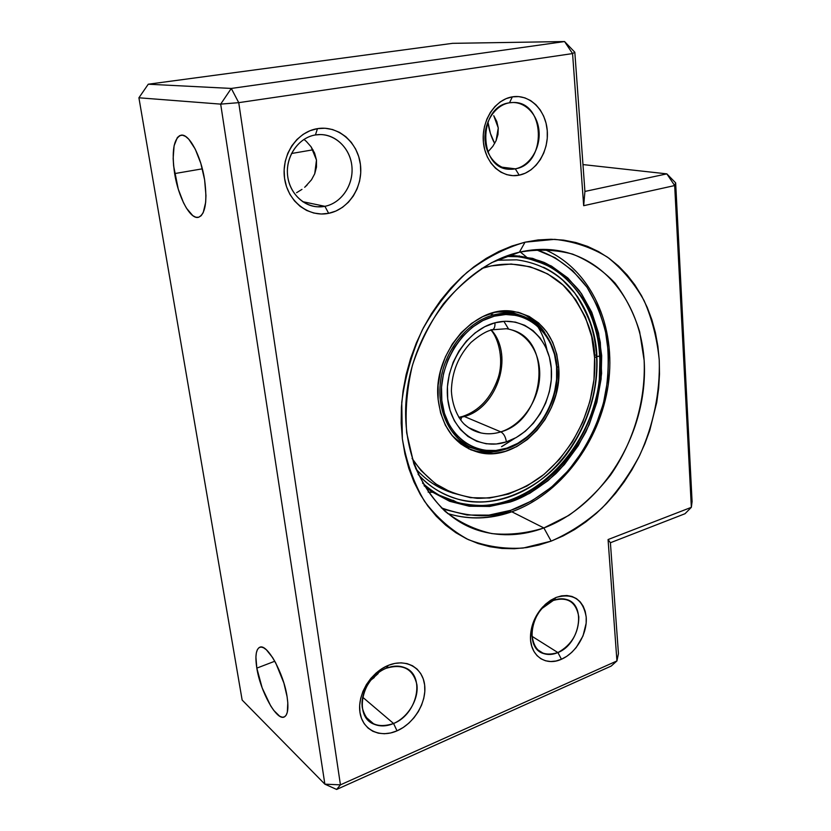 <?xml version="1.0" encoding="UTF-8"?>
<svg xmlns="http://www.w3.org/2000/svg" width="831" height="831" viewBox="0 0 831 831"><rect width="100%" height="100%" fill="white"/><g stroke="black" fill="none" stroke-linecap="round" stroke-linejoin="round"><path stroke-width="1.25" d="M509.486 102.805C494.902 105.038 483.299 123.123 485.117 141.01C486.727 158.939 501.041 171.809 515.293 168.828L519.198 175.164C502.35 178.758 485.325 163.572 483.403 142.246C481.232 120.983 495.058 99.46 512.353 96.853L509.486 102.805L512.883 102.504C545.531 100.8 547.307 164.289 515.293 168.828L510.255 169.233C478.407 170.282 477.16 106.43 509.486 102.805L512.353 96.853L518.7 96.593L524.88 97.871L530.687 100.613L535.87 104.706L540.264 109.983L543.692 116.226L546.05 123.196L547.255 130.644L547.265 138.278L546.081 145.82L543.754 152.997L540.379 159.552L536.057 165.234L530.967 169.846L525.275 173.201L519.198 175.164L512.945 175.663L506.775 174.655L500.906 172.173L495.567 168.288L490.986 163.136L487.33 156.914L484.774 149.86L483.403 142.246L483.299 134.383L484.473 126.572L486.862 119.134L490.394 112.372L494.902 106.565L500.22 101.922L506.11 98.65L512.353 96.853C529.638 93.934 545.749 110.004 547.255 130.644C549 151.242 536.078 171.892 519.198 175.164L515.293 168.828L501.54 167.124L515.293 168.828C529.576 166.107 540.534 148.645 539.028 131.236C537.719 113.795 524.039 100.302 509.486 102.805M315.427 134.944C298.08 137.624 284.888 157.454 287.765 176.806C290.383 196.209 308.01 209.838 324.9 206.317L328.661 213.328C308.685 217.566 287.713 201.486 284.566 178.395C281.117 155.376 296.864 131.745 317.473 128.639L315.427 134.944L320.527 134.56C337.022 134.684 351.139 150.006 352.022 167.976C353.082 185.936 340.939 203.221 324.9 206.317L317.349 206.805C301.549 205.88 287.91 190.6 287.391 172.516C286.716 154.431 299.472 137.458 315.427 134.944L317.473 128.639L325.046 128.244L332.483 129.522L339.515 132.389L345.873 136.741L351.316 142.371L355.647 149.071L358.722 156.581L360.436 164.611L360.737 172.858L359.615 181.044L357.112 188.855L353.331 196.002L348.407 202.234L342.507 207.324L335.838 211.074L328.661 213.328L321.223 213.993L313.796 213.037L306.681 210.461L300.147 206.368L294.465 200.884L289.842 194.225L286.498 186.632L284.566 178.395L284.14 169.867L285.23 161.37L287.806 153.257L291.774 145.861L296.947 139.473L303.138 134.352L310.067 130.696L317.473 128.639C338.03 125.18 357.87 142.319 360.436 164.611C363.292 186.85 348.688 209.422 328.661 213.328L324.9 206.317L302.598 201.653L324.9 206.317C341.842 203.076 354.235 183.994 351.773 165.203C349.56 146.36 332.743 131.984 315.427 134.944M553.311 600.449L542.165 608.365C535.746 615.563 532.276 623.738 531.788 632.879C533.273 650.725 541.978 657.29 557.902 652.574L561.455 659.243C545.406 666.774 529.492 655.275 530.5 635.975C531.082 625.109 535.195 615.397 542.84 606.848L556.064 597.458L553.311 600.449C557.985 598.6 562.39 598.278 566.503 599.504C586.686 604.438 580.09 644.181 557.902 652.574C552.854 654.714 548.096 655.036 543.64 653.571C523.883 648.294 531.061 608.199 553.311 600.449L556.064 597.458L561.569 595.848L566.939 595.515L571.967 596.45L576.454 598.611L580.235 601.893L583.185 606.194L585.201 611.315L586.198 617.069L586.156 623.24L583.009 635.933L576.215 647.526L571.749 652.366L566.763 656.324L561.455 659.243L556.022 660.998L550.662 661.528L545.583 660.79L540.981 658.806L537.044 655.638L533.918 651.411L531.757 646.269L530.635 640.421L530.604 634.095L533.803 621.017L540.856 609.123L545.5 604.22L550.631 600.283L556.064 597.458C573.026 592.721 583.071 599.265 586.198 617.069C587.59 633.357 576.174 652.917 561.455 659.243L557.902 652.574L531.861 636.214L557.902 652.574C571.707 644.939 578.677 633.077 578.823 616.966C576.143 601.935 567.635 596.429 553.311 600.449M386.238 668.249C371.457 674.097 360.062 692.753 362.285 707.648C366.502 723.614 376.931 728.901 393.572 723.5L397.031 730.844C379.954 738.458 362.326 729.971 359.927 712.167C357.257 694.477 370.844 672.269 388.378 665.351L386.238 668.249C392.783 665.683 398.828 665.444 404.375 667.522C425.742 674.554 417.972 714.13 393.572 723.5C386.519 726.45 380.006 726.678 374.023 724.185C353.268 716.675 361.849 676.87 386.238 668.249L388.378 665.351L394.829 663.418L401.144 662.837L407.107 663.626L412.488 665.745L417.069 669.09L420.704 673.536L423.259 678.896L424.641 684.973L424.818 691.537L423.779 698.341L421.566 705.145L418.273 711.7L413.994 717.755L408.904 723.095L403.18 727.509L397.031 730.844L390.684 732.952L384.379 733.742L378.354 733.181L372.849 731.28L368.071 728.081L364.227 723.718L361.475 718.348L359.927 712.167L359.646 705.436L360.675 698.414L362.95 691.371L366.388 684.619L370.844 678.408L376.142 672.996L382.073 668.581L388.378 665.351C405.892 658.173 422.657 667.625 424.641 684.973C426.874 702.216 414.15 723.479 397.031 730.844L393.572 723.5L362.669 697.219L393.572 723.5C408.052 717.33 418.834 699.349 416.923 684.775C413.215 668.903 402.993 663.387 386.238 668.249M519.385 252.198L491.983 262.492C474.148 272.973 457.912 286.799 443.287 303.969C430.032 322.698 419.717 343.224 412.363 365.526C406.961 388.274 405.071 410.722 406.691 432.868L413.817 463.719C421.629 482.51 432.068 498.403 445.146 511.408C459.387 522.429 474.989 529.825 491.942 533.595C509.258 535.247 526.574 533.367 543.879 527.955L551.15 541.137L523.135 548.055C504.168 549.208 485.896 546.393 468.3 539.61C451.524 530.51 436.919 517.723 424.496 501.249C413.724 482.884 406.349 462.088 402.36 438.851L401.747 402.484C404.926 377.492 411.771 353.331 422.283 330C434.675 307.823 449.613 288.575 467.105 272.267C485.595 258.109 504.905 248.085 525.047 242.185L519.385 252.198C530.188 249.674 540.794 248.843 551.182 249.726C609.04 254.888 647.474 313.162 644.295 377.856C641.47 442.611 599.213 507.294 543.879 527.955C522.917 535.663 502.194 536.805 481.71 531.362C432.899 518.388 398.506 459.72 406.868 392.585C414.877 325.482 465.215 264.383 519.385 252.198L525.047 242.185L538.124 239.93L551.046 239.255L563.667 240.128L575.873 242.527L587.559 246.381L598.611 251.627L608.936 258.192L618.461 265.982L627.104 274.895L634.822 284.846L641.542 295.722L647.235 307.408L651.878 319.79L655.43 332.764L657.882 346.205L659.243 360.01L659.492 374.054L658.661 388.233L656.739 402.433L649.759 430.437L644.752 444.024L638.779 457.206L631.903 469.868L624.154 481.907L615.605 493.24L606.308 503.752L596.326 513.371L585.73 522.003L574.616 529.555L563.054 535.953L551.15 541.137L538.987 545.032L526.667 547.577L514.306 548.73L502.007 548.46L489.895 546.725L478.085 543.526L466.7 538.852L455.866 532.723L445.696 525.171L436.306 516.248L427.83 506.017L420.351 494.559L413.983 481.99L408.821 468.424L404.926 453.986L402.36 438.851L401.186 423.166L401.415 407.107L403.066 390.871L406.13 374.646L410.566 358.608L416.331 342.964L423.353 327.892L431.559 313.557L440.835 300.147L451.067 287.796L462.14 276.65L473.899 266.803L486.218 258.379L498.953 251.429L511.938 246.018L525.047 242.185L554.682 239.349C573.878 241.437 591.485 247.378 607.513 257.174C622.263 268.912 634.468 283.392 644.108 300.635C652.117 319.052 657.165 338.84 659.243 360.01C660.25 392.201 653.457 425.108 639.693 455.346C629.337 474.875 616.81 492.43 602.101 507.99C586.385 522.107 569.401 533.149 551.15 541.137L543.879 527.955L511.813 511.782L543.879 527.955L568.664 515.49C584.286 504.365 598.268 490.861 610.629 474.958C633.648 441.625 645.832 400.189 644.15 360.477L639.662 331.787C634.074 313.619 625.868 297.394 615.054 283.122C602.859 270.324 588.712 260.654 572.601 254.109C555.648 249.622 537.906 248.978 519.385 252.198M174.635 173.586C171.498 151.284 173.627 138.486 181.002 135.204C188.928 133.199 200.977 155.605 204.603 179.776L200.832 163.406L195.243 149.102L188.782 139.203L185.542 136.409L182.488 135.193L179.714 135.598L177.335 137.572L174.095 145.768L173.16 158.409L173.606 165.816L178.25 189.094L183.506 202.764L186.528 208.28L192.813 215.665L195.856 217.234L198.671 217.265L201.154 215.728L203.2 212.663L205.662 202.38L205.963 195.545L204.603 179.776C207.459 201.902 205.35 214.429 198.266 217.358C190.122 219.426 178.364 197.259 174.635 173.586L202.338 168.828L174.635 173.586M313.007 149.809L291.494 153.506L313.007 149.809M493.759 115.686L498.257 127.974L496.793 121.544L493.759 115.686M311.095 146.807L316.476 160.04L314.617 153.122L311.095 146.807L306.327 141.405L311.095 146.807M303.969 139.39L306.327 141.405M256.821 668.124C254.992 656.22 255.969 649.271 259.75 647.266C266.917 643.163 283.662 672.944 287.09 696.71L283.88 683.04L275.747 662.993L272.589 657.539L266.346 649.759L263.51 647.733L261.007 647.048L258.94 647.702L257.371 649.655L256.353 652.823L255.917 657.072L256.821 668.124L262.16 687.891L270.667 705.862L273.752 710.391L279.652 716.197L282.239 717.215L284.431 716.893L286.144 715.2L287.318 712.219L287.796 702.787L287.09 696.71C288.773 708.334 287.796 715.107 284.171 717.008C276.63 720.996 260.29 691.257 256.821 668.124L274.791 661.237L256.821 668.124M691.35 507.326L674.679 185.562L583.674 205.693L572.569 53.579L238.736 102.66L340.44 784.848L616.934 660.936L608.063 539.558L691.35 507.326L685.014 513.724L691.35 507.326L692.088 501.581L675.655 182.872L674.679 185.562L691.35 507.326L608.063 539.558L610.401 542.747L685.014 513.724L610.401 542.747L608.063 539.558L616.934 660.936L618.441 653.561L610.401 542.747L618.441 653.561L616.934 660.936L611.18 666.067L616.934 660.936L340.44 784.848L336.638 789.45L611.18 666.067L336.638 789.45L340.44 784.848L324.869 784.163L242.143 700.045L138.912 97.788L220.682 104.124L324.869 784.163L336.638 789.45L324.869 784.163L340.44 784.848L238.736 102.66L572.569 53.579L583.674 205.693L674.679 185.562L675.655 182.872L666.846 173.866L584.92 191.442L574.823 52.239L572.569 53.579L574.823 52.239L564.571 41.55L231.288 88.439L148.261 84.211L452.521 43.337L564.571 41.55L452.521 43.337L148.261 84.211L231.288 88.439L238.736 102.66L220.682 104.124L324.869 784.163L242.143 700.045L138.912 97.788L148.261 84.211L138.912 97.788L220.682 104.124L238.736 102.66L231.288 88.439L220.682 104.124L231.288 88.439L564.571 41.55L572.569 53.579L564.571 41.55L574.823 52.239L584.92 191.442L583.674 205.693L584.92 191.442L666.846 173.866L582.978 164.58L666.846 173.866L674.679 185.562L666.846 173.866L675.655 182.872L692.088 501.581L691.35 507.326M378.188 673.546L370.688 680.215L374.251 677.535M316.486 167.073L316.476 160.04L314.731 173.762L316.486 167.073M311.511 179.776L314.731 173.762L311.511 179.776L305.07 186.933M304.665 187.276L307.158 184.991M296.584 192.709L301.975 189.375M497.977 134.508L498.257 127.974L496.065 140.73L497.977 134.508M492.825 146.329L496.065 140.73L492.825 146.329L488.566 151.18L492.825 146.329M487.787 151.917L488.566 151.18L487.787 151.917M487.911 121.877C488.96 129.927 491.214 137.136 494.663 143.493L490.415 133.427L487.911 121.877M501.529 446.673L514.701 438.373L502.08 446.403M547.037 350.08C545.032 340.668 541.687 332.452 537.003 325.43M535.309 323.02L532.775 319.81L535.309 323.02M459.107 417.754L464.352 416.518C495.525 408.177 512.904 360.29 494.31 333.969M460.769 420.112L461.652 417.245M511.626 329.897C553.882 340.658 544.752 420.299 500.833 431.871C503.773 433.574 505.622 436.909 506.38 441.874C533.564 433.2 554.017 399.327 551.296 368.278C548.959 337.126 523.177 315.178 494.933 322.802C495.183 326.635 494.341 328.962 492.419 329.762L490.903 329.73M468.757 427.695L480.91 432.941C475.509 431.777 470.502 429.315 465.89 425.576C460.935 421.951 452.417 409.579 451.389 390.944C451.856 372.028 458.4 355.845 471.042 342.393C479.57 335.111 486.675 330.904 492.357 329.782L506.453 328.733C527.02 331.725 541.178 353.237 539.62 377.482C538.208 401.716 521.525 425.316 500.833 431.871L464.352 416.518L500.833 431.871C494.081 433.99 487.444 434.353 480.91 432.941C474.989 431.611 469.681 428.889 464.986 424.766M519.697 315.053C511.335 312.664 502.63 312.633 493.583 314.949L494.3 316.185C525.649 307.844 554.069 332.296 556.593 366.71C559.564 401.02 537.023 438.404 506.983 448.106L506.474 448.833C497.364 451.784 488.379 452.261 479.539 450.267L474.563 448.013M479.435 450.246C454.495 444.575 437.002 416.238 440.233 384.036C443.276 351.845 466.804 321.784 493.583 314.949L489.698 313.817L493.583 314.949L513.049 313.651L530.022 319.468M516.861 314.326L507.834 312.165L496.606 311.978M503.856 321.317L508.645 329.128M472.475 429.305L471.717 429.627M474.169 430.032L473.286 430.427M459.366 442.798L467.157 446.746L478.012 449.571M524.309 316.653L507.658 310.971M451.586 434.883C456.562 439.963 462.223 443.733 468.57 446.174M494.3 316.185L493.583 314.949C468.217 321.472 445.551 348.74 440.846 379.227C436.026 409.725 449.706 438.571 472.153 447.867C483.123 452.324 494.57 452.646 506.474 448.833L506.983 448.106C477.015 458.317 445.707 436.888 441.822 400.573C437.48 364.394 462.898 323.986 494.3 316.185L505.767 314.502L516.903 315.489L527.29 319.062L536.535 325.046L544.315 333.148L550.371 343.068L554.506 354.39L556.593 366.71L556.593 379.57L554.495 392.502L550.402 405.081L544.461 416.84L536.857 427.383L527.862 436.317L517.786 443.318L506.983 448.106L495.816 450.475L484.722 450.288L474.106 447.525L464.394 442.237L455.98 434.582L449.228 424.828L444.44 413.35L441.822 400.573L441.531 387.038L443.577 373.285L447.899 359.906L454.318 347.451L462.545 336.462L472.226 327.362L482.967 320.517L494.3 316.185M492.419 329.762C494.341 328.962 495.183 326.635 494.933 322.802L484.733 326.728L475.072 332.919L466.357 341.125L458.951 351.025L453.186 362.233L449.301 374.282L447.442 386.654L447.701 398.838L450.028 410.348L454.328 420.715L460.395 429.523L467.957 436.452L476.703 441.261L486.27 443.785L496.294 443.983L506.38 441.874L516.165 437.573L525.285 431.268L533.429 423.187L540.316 413.651L545.707 403.004L549.405 391.63L551.296 379.912L551.296 368.278L549.384 357.133L545.624 346.901L540.129 337.968L533.076 330.655L524.704 325.295L515.324 322.106L505.269 321.244L494.933 322.802C466.648 329.928 443.837 366.274 447.701 398.838C451.14 431.538 479.269 451.025 506.38 441.874C505.622 436.909 503.773 433.574 500.833 431.871C491.973 434.623 483.465 434.405 475.301 431.196M464.352 416.518C497.509 407.782 514.098 354.972 491.401 330.052M535.974 249.632C553.862 255.273 571.988 267.343 586.852 287.038C595.931 301.549 602.558 318.242 606.723 337.106C609.113 356.759 608.572 376.505 605.093 396.356C595.806 435.309 575.239 465.994 554.443 484.618C538.685 497.437 524.122 505.996 510.753 510.307L509.985 512.405L509.206 512.322C489.345 518.918 469.744 519.583 450.402 514.327L447.587 513.485L450.402 514.327C470.045 519.728 489.906 519.084 509.964 512.415L510.753 510.307L488.929 515.116L467.064 515.012L445.977 509.808L441.386 507.907C469.12 517.474 492.253 518.274 510.753 510.307L531.767 500.896L551.285 487.33L568.695 470.159L583.455 450.007L595.141 427.55L603.379 403.534L607.918 378.697L608.572 353.85L605.28 329.803L598.071 307.377L587.081 287.36L572.59 270.553L555.025 257.672L535.974 249.632M545.905 250.069L544.315 249.393L545.905 250.069M520.299 251.98L526.303 256.893M510.099 502.038C524.122 497.655 539.412 488.15 555.991 473.525C566.867 462.285 576.839 448.408 585.886 431.881C593.885 413.848 599.12 394.351 601.592 373.368L600.325 342.434C596.149 322.625 589.158 305.382 579.342 290.705C568.446 278.053 556.718 268.631 544.139 262.43C531.663 257.88 519.749 255.533 508.406 255.397L532.629 258.368L551.41 266.045L567.853 277.98L581.44 293.613L591.776 312.279L598.58 333.231L601.696 355.72L601.114 378.988L596.876 402.246L589.158 424.745L578.21 445.769L564.363 464.622L548.045 480.661L529.763 493.302L510.099 502.038L509.424 500.761L510.099 502.038L489.708 506.443L469.297 506.245L449.654 501.301L431.569 491.63L424.049 485.709M505.549 256.426L517.713 256.737C529.035 258.212 540.628 262.004 552.49 268.122C564.228 275.892 574.782 286.664 584.141 300.417C592.264 315.905 597.572 333.366 600.055 352.801L599.255 382.405C594.529 411.989 582.76 438.197 568.051 457.829C547.951 482.437 526.688 494.912 509.424 500.761C491.89 506.484 474.594 507.107 457.538 502.63C444.585 499.078 432.92 492.565 422.532 483.081C433.979 493.147 445.645 499.66 457.538 502.63C478.022 506.952 495.328 506.328 509.424 500.761L508.738 500.428L509.424 500.761C558.993 484.359 597.531 427.955 600.283 370.719C603.389 313.536 568.944 261.827 517.713 256.737L505.518 256.436M424.766 486.332L437.293 494.165M520.258 256.706L519.209 255.855M428.121 492.097L433.948 492.368M523.977 257.485L512.737 255.636L524.88 257.703M577.275 296.314L579.758 300.386M455.243 501.425L439.1 495.131L456.676 502.184C528.319 523.509 606.35 438.456 599.629 356.198L596.876 356.541C598.06 379.767 593.635 414.898 569.287 450.485C545.333 486.26 496.741 510.629 458.068 499.213C441.926 494.403 428.806 486.332 418.71 475C428.806 486.332 441.926 494.403 458.068 499.213C496.741 510.629 545.333 486.26 569.287 450.485C593.635 414.898 598.06 379.767 596.876 356.541L599.618 356.073M496.439 260.28L516.643 259.823C578.044 268.174 596.429 326.552 596.876 356.541C596.429 326.552 578.044 268.174 516.643 259.823L496.543 260.228M543.973 263.905L527.259 258.202L543.973 263.905M558.702 367.302C563.034 414.43 518.679 463.096 478.749 452.396C455.585 445.852 442.05 428.235 438.155 399.555L440.627 413.069L445.406 425.285L452.282 435.735L460.925 444.024L470.969 449.851L482.011 453.04L493.604 453.539L505.31 451.347L516.685 446.621L527.342 439.537L536.899 430.406L545.032 419.551L551.472 407.377L555.991 394.299L558.432 380.785L558.702 367.302L556.78 354.318L552.719 342.31L546.611 331.725L538.675 322.979L529.16 316.414L518.399 312.342L506.796 310.96L494.798 312.373L482.863 316.569L471.499 323.436L461.174 332.701L452.334 344.024L445.364 356.925L440.565 370.886L438.134 385.293L438.155 399.555C432.515 353.154 475.239 304.302 513.34 311.386C540.327 317.162 555.44 335.797 558.702 367.302L557.04 366.751L558.702 367.302M468.455 448.688L475.82 451.067C484.203 452.978 492.741 452.729 501.436 450.298L490.643 452.209L479.082 451.711M481.627 268.496C517.775 256.675 552.262 270.698 570.076 292.356C586.728 315.593 594.892 337.376 594.591 357.704L596.876 356.541L594.591 357.704C596.606 385.729 587.122 438.467 541.874 476.111C522.335 490.602 499.296 498.673 476.994 498.299C462.524 496.554 449.488 492.253 437.875 485.397C427.383 477.493 418.782 468.497 412.062 458.411L420.85 470.388L435.423 483.715L452.209 492.887L470.471 497.676L489.49 498.029L508.541 494.061L526.947 486.042L544.076 474.345L559.398 459.439L572.414 441.863L582.718 422.231L589.989 401.207L593.999 379.455L594.591 357.704L591.693 336.659L585.346 317.078L575.706 299.648L563.023 285.054L547.681 273.918L530.188 266.772L511.138 264.019L491.277 265.899L481.627 268.486M418.118 474.356C429.502 486.81 442.819 495.099 458.068 499.213C480.837 504.895 503.472 501.654 525.961 489.501C536.088 483.86 545.219 476.973 553.373 468.829C545.219 476.973 536.088 483.86 525.961 489.501C570.149 465.589 599.65 409.018 596.533 356.655C595.183 332.379 587.953 311.199 574.823 293.125L561.611 278.977L574.823 293.125C589.532 315.873 596.772 336.95 596.554 356.333M596.793 355.201L594.414 355.045L596.793 355.201M415.677 468.642C425.752 479.996 437.563 487.922 451.108 492.44M596.565 356.561C597.188 366.076 596.481 377.004 594.435 389.344M525.961 489.501C511.023 497.655 495.671 501.841 479.903 502.069M526.054 315.541L535.559 322.085L544.772 332.639C538.052 322.698 529.264 315.936 518.409 312.342M542.165 608.365L542.84 606.848M531.788 632.879L530.5 635.975M506.297 168.745L510.255 169.233M365.484 716.738L374.023 724.185M537.397 649.582L543.64 653.571M491.079 330.156C499.109 339.266 504.074 361.423 497.79 378.905C490.789 398.226 479.123 410.722 462.794 416.383L458.857 417.37M516.924 314.336L507.834 312.165L513.049 313.651C540.368 317.39 559.045 345.644 557.154 377.316C555.44 408.997 533.855 440.004 506.713 448.854C497.53 451.825 488.472 452.293 479.539 450.267M509.964 512.415C560.219 495.38 600.096 441.947 608.302 384.379C616.529 326.895 591.672 269.348 544.305 249.393M452.968 500.231L457.538 502.63C444.606 499.109 432.941 492.596 422.553 483.102M512.737 255.636L517.713 256.737M599.629 356.198C597.593 308.675 568.809 267 526.657 258.077M478.749 452.396L475.82 451.067M543.484 267.239C555.804 273.181 566.243 281.802 574.823 293.125"/></g></svg>
